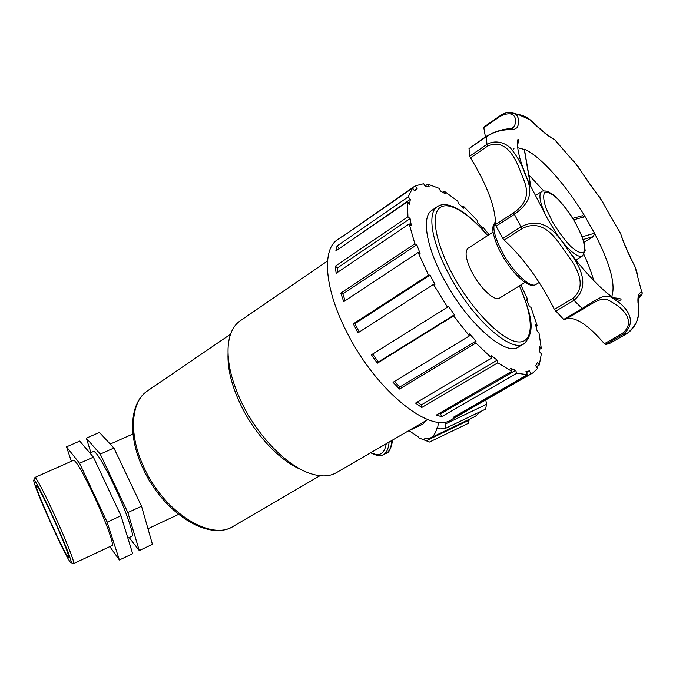 <?xml version="1.0" encoding="UTF-8"?>
<svg xmlns="http://www.w3.org/2000/svg" width="676" height="676" viewBox="0 0 676 676"><rect width="100%" height="100%" fill="white"/><g stroke="black" fill="none" stroke-linecap="round" stroke-linejoin="round"><path stroke-width="1.01" d="M51.537 513.583C63.603 539.685 73.684 565.499 70.803 562.593C66.78 560.446 31.764 482.368 33.8 480.078C35.169 479.977 41.084 491.148 51.537 513.583M71.098 562.702L73.608 563.607C75.535 564.308 65.268 538.214 53.336 512.416C43.154 490.556 37.028 478.904 34.966 477.433L33.808 480.045M51.655 514.605C61.609 536.153 70.245 557.987 68.656 557.396C66.442 558.908 32.803 483.889 36.31 485.267C38.025 486.526 43.137 496.302 51.655 514.605M73.549 460.322L73.743 460.238C76.489 461.378 82.996 472.727 93.263 494.283C105.253 519.751 114.726 545.912 112.022 545.591L73.684 563.573M90.914 452.624L86.325 438.175L99.423 432.42L113.906 448.027L141.537 506.24L152.438 544.349L139.281 550.577L129.184 537.547M141.537 506.24L127.849 512.569L139.281 550.577M86.325 438.175L100.242 454.103L127.849 512.569M113.906 448.027L100.242 454.103M79.582 463.297L107.138 522.151L119.382 559.99L132.665 553.703L120.97 515.754L93.381 457.153L79.734 441.065L66.51 446.878L79.582 463.297L93.381 457.153M119.382 559.99L109.808 546.63M107.138 522.151L120.97 515.754M71.377 461.285L66.51 446.878M432.488 209.923L431.398 210.667C421.562 217.528 426.303 246.884 443.887 279.188C466.998 323.094 506.096 357.198 518.686 346.873L523.739 343.898M468.24 248.151L467.91 248.371C464.412 252.106 465.992 260.471 472.634 273.484C480.999 289.235 495.119 301.842 499.716 297.998L524.998 282.424M228.04 353.514C227.406 369.02 231.868 386.621 241.416 406.301C255.68 435.403 280.523 461.336 301.403 469.693M573.747 219.776L585.12 216.658C565.778 184.548 540.048 155.573 524.213 149.168L530.694 186.728M517.579 147.698L524.424 149.497M584.089 242.312L593.46 236.515L594.517 233.245L582.247 236.786M582.298 215.754L585.12 216.658L594.517 233.245C610.183 263.665 615.92 284.79 611.729 296.612M618.971 230.474L620.779 233.997C623.602 243.081 628.342 253.956 634.992 266.631L637.688 274.726M486.205 136.4L469.017 148.602L486.078 136.789L492.652 133.197L499.294 130.967L504.913 129.936L514.377 129.26L517.115 127.671L518.644 123.928L518.864 121.342L518.433 118.545L517.081 115.773L514.461 113.5L508.048 112.512M513.574 212.813L495.559 224.525L496.083 226.173L514.123 214.461C535.265 199.766 530.787 186.821 524.846 173.512C522.066 164.792 517.216 156.224 510.287 147.807C504.186 142.214 495.018 139.856 486.999 144.309L469.795 156.156L470.53 157.854L487.742 146.016C506.958 137.253 516.971 161.539 521.331 173.791C527.043 186.855 532.012 199.91 513.574 212.813L520.968 226.79L502.843 238.425L504.152 240.107L522.278 228.488C542.296 218.348 554.844 236.541 564.147 250.255C573.873 263.108 589.616 284.554 572.707 298.513L573.932 300.33C593.241 284.342 576.467 260.911 566.598 247.991C557.218 234.014 543.85 215.162 520.968 226.79L522.278 228.488M564.612 319.9L589.776 305.011C604.623 295.657 607.082 299.138 615.413 304.377C622.647 308.408 636.792 322.215 622.072 333.657L604.395 343.712L605.417 344.464L623.086 334.417C640.78 319.816 621.869 303.423 614.78 299.671C606.879 293.435 603.153 294.787 581.935 308.678L563.657 319.452L564.629 319.892L582.839 309.16M640.814 295.767C642.268 293.671 642.606 292.522 641.837 292.311C638.862 292.404 637.578 295.885 637.992 302.755C638.955 308.231 640.916 324.108 626.855 333.665L609.363 343.602M573.992 161.344L602.958 202.361M515.306 114.024C521.323 114.633 526.317 116.602 530.288 119.922L530.305 119.931C541.02 130.536 549.064 137.042 554.438 139.45L555.824 140.836M605.417 344.464L609.321 343.628L626.872 333.657L623.086 334.417L622.072 333.657M604.395 343.712C587.976 324.632 575.268 316.368 566.268 318.928M572.707 298.513L554.396 309.439L563.657 319.452M554.396 309.439C540.116 280.946 523.368 257.835 504.152 240.107M496.083 226.173L502.843 238.425M495.559 224.525C495.525 207.473 487.185 185.249 470.53 157.854M469.017 148.602L469.795 156.156M485.419 136.949L483.822 127.688L500.029 116.39C519.802 106.842 516.388 126.758 512.797 127.629L511.208 128.541M484.041 127.029L483.822 127.688M593.874 281.115C591.686 273.053 588.382 264.198 583.954 254.565M543.622 190.809L528.801 174.898M640.003 295.319L640.29 295.066C639.58 294.837 638.888 296.73 638.228 300.727L638.702 312.87C638.533 320.297 634.595 327.218 626.88 333.648L626.897 333.64M640.333 295.091C641.769 294.44 641.144 295.589 638.448 298.547M416.813 244.771L420.075 253.432L418.14 252.494L343.712 301.657L340.814 293.105L414.87 243.816L416.813 244.771L342.842 293.933L345.115 300.735M340.814 293.105L342.842 293.933M410.095 218.61L411.354 225.716L409.191 223.9L336.133 273.324L335.304 266.209L407.941 216.793L410.095 218.61L337.501 267.882L337.941 272.107M335.304 266.209L337.501 267.882M410.34 199.344L409.555 204.186L407.408 201.752L335.837 250.957L337.054 245.971L408.211 196.919L410.34 199.344L339.031 248.76M337.054 245.971L339.183 248.269M417.109 188.612L414.489 190.835L412.571 188.08L342.436 236.625L415.208 185.866L417.109 188.612M425.001 186.086L427.79 184.159L429.302 186.931L425.221 186.491L423.708 183.711L415.208 185.866M442.907 192.356L444.419 191.325L445.433 193.868L440.363 190.978L439.349 188.427L427.79 184.159M462.342 206.907L463.398 206.197L463.863 208.301L458.286 203.349L457.829 201.237L444.419 191.325M482.174 227.744L483.053 227.17L482.96 228.682L477.349 222.159L477.459 220.646L463.398 206.197M456.613 415.377L457.069 416.239L453.199 417.345L527.491 374.639L525.886 371.682L529.392 370.854L530.99 373.786L533.178 372.721L537.547 368.395L535.705 365.733L537.454 362.353L539.287 364.998L541.358 353.81L539.473 351.664L539.414 346.213L541.29 348.351L538.983 332.736L537.226 331.257L535.476 324.328L537.234 325.807L530.964 307.326L529.485 306.6L526.266 298.834L527.753 299.569L526.832 300.127M537.234 325.807L536.068 326.5M541.29 348.351L539.507 349.391M539.287 364.998L536.364 366.679M529.392 370.854L526.376 372.586M530.99 373.786L457.069 416.239M510.591 368.327L515.611 370.321L440.591 413.813L441.639 416.712L436.333 415.064L511.766 371.285L510.591 368.327M439.147 413.433L440.591 413.813M515.611 370.321L516.777 373.262L441.639 416.712M491.156 355.415L497.215 360.19L421.359 404.873L421.782 407.484L415.554 403.099L491.722 358.052L491.156 355.415M417.295 402.076L421.359 404.873M497.215 360.19L497.789 362.818L421.782 407.484M469.567 333.919L476.014 341.042L399.803 387.027L399.516 389.055L393.043 382.312L469.431 335.904L469.567 333.919M394.429 381.467L399.803 387.027M476.014 341.042L475.896 343.045L399.516 389.055M448.34 306.059L454.407 314.762L378.349 362.015L377.352 363.198L371.411 354.815L447.478 307.149L448.34 306.059M372.679 354.03L378.349 362.015M454.407 314.762L453.562 315.869L377.352 363.198M338.456 239.042L336.58 240.343C321.556 251.092 325.038 290.764 347.523 333.53C377.107 392.156 431.727 434.82 451.652 419.526L532.561 373.067M433.502 284.419L357.976 332.845L353.286 323.838L428.533 275.157L430.02 275.098L434.981 284.334L433.502 284.419L447.478 307.149M418.14 252.494L428.533 275.157M409.191 223.9L414.87 243.816M407.408 201.752L407.941 216.793M412.571 188.08L408.211 196.919M489.069 234.665L483.053 227.17M527.753 299.569L520.875 284.959M516.777 373.262L527.491 374.639M497.789 362.818L511.766 371.285M475.896 343.045L491.722 358.052M453.562 315.869L469.431 335.904M430.02 275.098L354.9 323.669L359.243 332.034M353.286 323.838L354.9 323.669M241.231 320.111L239.372 321.379C233.034 326.263 229.316 334.316 228.226 345.554C226.975 362.471 231.716 382.016 242.439 404.18C258.714 437.44 287.79 466.541 310.783 473.682C321.235 477.002 329.871 476.605 336.682 472.49L427.824 419.585M469.321 419.281L468.231 423.387L429.48 442.036L418.765 437.854L418.512 437.093L409.048 430.68M424.562 439.679L424.249 438.893L429.902 438.209C433.367 436.696 435.767 433.155 437.118 427.57L437.592 428.263L440.042 428.914L445.349 428.423L445.974 423.7L443.574 422.154M438.496 422.162L437.592 428.263M427.021 420.05L422.796 424.148L407.163 431.575M469.389 420.016L426.657 440.549M445.974 423.7L486.5 404.316L485.807 399.922M486.5 404.316L485.655 409.09L445.349 428.423M480.915 411.363L475.296 416.408L430.527 437.913M93.491 451.483L93.719 451.374C96.812 452.354 103.513 463.542 113.83 484.945C125.846 510.245 134.904 536.44 131.812 536.313L127.874 538.155M438.361 206.028L436.78 207.025C427.063 213.81 431.939 243.157 449.599 275.529C472.811 319.528 511.85 353.818 524.289 343.577C537.378 329.981 529.342 310.774 519.481 285.821M519.379 285.889C533.829 317.289 534.336 343.154 518.264 341.938C502.412 341.118 471.806 310.259 452.472 274.262C435.699 243.267 430.756 215.365 439.51 207.997C448.213 200.502 468.375 212.746 487.59 235.628M230.541 334.231L146.802 391.336C129.192 403.986 127.899 437.313 143.481 469.499C163.769 513.337 209.585 542.144 233.752 526.029C211.774 541.628 164.927 513.168 144.478 468.51C128.609 435.893 130.468 402.744 146.802 391.336L148.703 390.044M583.227 239.515L593.46 236.515M539.178 282.483L536.11 284.368C530.812 288.905 513.337 272.656 502.589 252.697C494.215 236.625 491.883 226.249 495.584 221.576C493.1 224.964 492.229 227.989 492.956 230.634C492.491 230.558 494.967 242.768 501.389 253.889C512.459 273.966 528.852 289.21 535.722 284.596M562.043 241.408C571.727 253.01 578.563 257.852 582.56 255.917L585.179 250.796L584.115 242.422C581.132 233.634 576.603 224.398 570.536 214.714C564.114 205.749 558.41 199.124 553.424 194.832L547.332 191.24C543.673 190.776 541.721 190.919 541.468 191.646C538.409 194.756 539.947 202.927 546.081 216.159M541.966 191.342L535.062 195.82M552.376 221.618L545.963 208.107C543.394 200.164 543.022 194.882 544.839 192.254C547.898 191.612 552.317 193.953 558.114 199.251C564.257 205.977 570.079 213.912 575.58 223.055L581.85 236.042C584.529 243.884 585.137 249.334 583.658 252.41C580.887 253.551 576.552 251.531 570.654 246.36C564.266 239.515 558.173 231.268 552.376 221.618M513.971 148.678L513.152 149.244M511.614 128.44L512.712 127.933C513.633 129.674 504 126.319 486.179 136.425L486.999 144.309L487.742 146.016M555.613 311.239L573.932 300.33L582.873 309.143L589.7 305.053M500.029 116.39L500.223 115.748M391.877 440.456C391.269 447.664 389.156 452.05 385.557 453.613L383.419 454.635M370.642 452.776C376.625 455.801 380.698 456.511 382.87 454.897C386.393 453.376 388.472 449.101 389.097 442.07M386.258 443.709C384.458 454.01 379.38 456.951 371.023 452.557M34.966 477.433L73.743 460.238M487.692 235.561C480.602 226.95 472.904 219.497 464.598 213.21C452.067 204.473 442.788 202.411 436.78 207.025L431.398 210.667M233.752 526.029L319.934 475.727M530.973 187.345L524.399 149.337M572.851 218.314L582.704 215.644M575.724 260.108L582.298 256.086M530.305 119.931C545.093 133.552 548.312 135.969 554.438 139.45L578.233 166.702C585.602 178.439 592.886 188.807 600.102 197.823L620.762 233.964C623.559 242.515 628.3 253.39 635.001 266.64L641.837 292.302M517.309 144.96C518.872 141.622 519.083 139.788 517.951 139.459C516.743 142.197 517.41 148.602 519.979 158.683C521.914 165.206 524.838 173.107 528.742 182.402L546.918 217.596C570.265 259.254 610.952 302.468 620.661 300.11C622.03 299.003 619.723 298.26 613.749 297.871M530.288 119.922L518.23 114.481L514.461 113.5C509.569 111.641 504.769 112.402 500.054 115.782L483.864 127.071M641.837 292.311C641.347 293.587 644.405 292.801 638.406 298.767M415.968 189.432L414.303 190.581M336.58 240.343L344.067 235.155M239.372 321.379L327.556 260.944M467.91 248.371L493.125 232.045M392.722 439.958C391.1 448.602 388.877 453.072 386.038 453.385M89.916 453.064L93.719 451.374M147.968 528.733L178.515 514.411M110.222 444.056L132.969 433.967"/></g></svg>
